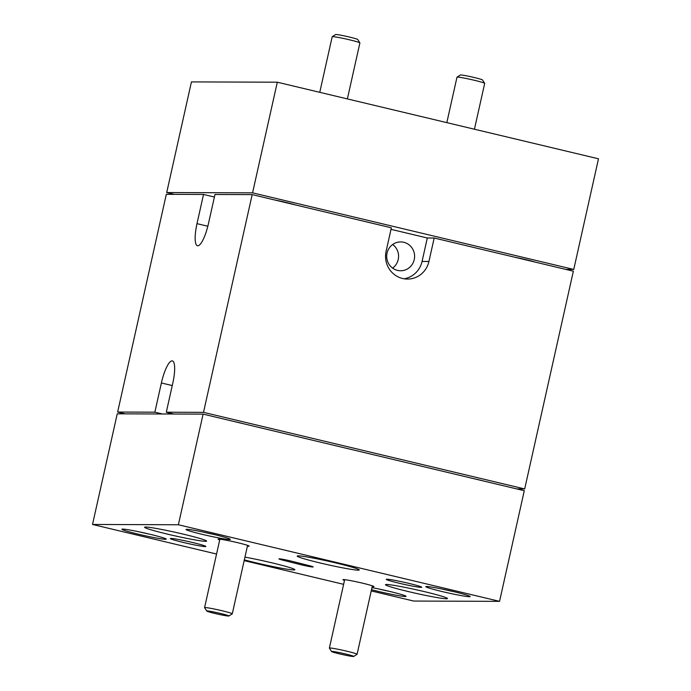 <?xml version="1.0" encoding="UTF-8"?>
<svg xmlns="http://www.w3.org/2000/svg" width="691" height="691" viewBox="0 0 691 691"><rect width="100%" height="100%" fill="white"/><g stroke="black" fill="none" stroke-linecap="round" stroke-linejoin="round"><path stroke-width="1.04" d="M457.019 77.15L460.396 75.008A11.358 0.631 12.6 0 1 474.32 77.53A11.358 0.631 12.6 0 1 482.525 79.957L484.676 83.335A14.191 0.795 -167.4 0 0 474.415 80.294A14.191 0.795 -167.4 0 0 457.019 77.15A14.191 0.795 -167.4 0 0 456.984 77.185L446.827 122.635M474.441 129.217L484.685 83.378A14.191 0.795 -167.4 0 0 484.676 83.335M332.224 36.692L335.601 34.55A11.358 0.631 12.6 0 1 349.525 37.064A11.358 0.631 12.6 0 1 357.731 39.499L359.881 42.868A14.191 0.795 -167.4 0 0 349.62 39.836A14.191 0.795 -167.4 0 0 332.224 36.692A14.191 0.795 -167.4 0 0 332.19 36.727L319.76 92.335M347.374 98.917L359.89 42.92A14.191 0.795 -167.4 0 0 359.881 42.868M214.953 613.47A11.358 0.631 -167.4 0 0 228.868 615.992A11.358 0.631 -167.4 0 0 220.679 613.496A11.358 0.631 -167.4 0 0 206.739 611.043A11.358 0.631 -167.4 0 0 214.953 613.47M206.739 611.043L204.596 607.665A14.191 0.795 12.6 0 1 204.579 607.622A14.191 0.795 12.6 0 1 222.01 610.732A14.191 0.795 12.6 0 1 232.28 613.815A14.191 0.795 12.6 0 1 232.254 613.85L228.868 615.992M339.747 653.936A11.358 0.631 -167.4 0 0 353.662 656.45A11.358 0.631 -167.4 0 0 345.474 653.954A11.358 0.631 -167.4 0 0 331.533 651.501A11.358 0.631 -167.4 0 0 339.747 653.936M331.533 651.501L329.391 648.132A14.191 0.795 12.6 0 1 329.374 648.08A14.191 0.795 12.6 0 1 346.804 651.19A14.191 0.795 12.6 0 1 357.083 654.273A14.191 0.795 12.6 0 1 357.048 654.308L353.662 656.45M283.137 201.997L285.547 202.325M277.428 200.64L278.214 200.701M392.6 268.117A14.425 13.958 90.2 0 0 392.678 244.51M397.515 270.388A14.425 13.958 90.2 0 0 400.607 270.76A14.425 13.958 90.2 0 0 414.514 257.993A14.425 13.958 90.2 0 0 403.794 242.291A14.425 13.958 90.2 0 0 400.702 241.919A14.425 13.958 90.2 0 0 386.796 254.685A14.425 13.958 90.2 0 0 397.515 270.388M214.4 197.039L203.517 194.447L196.995 223.651A22.708 5.58 -76.6 0 0 197.445 245.763A22.708 5.58 -76.6 0 0 197.773 245.797A22.708 5.58 -76.6 0 0 208.44 223.694L214.97 194.482L252.18 194.612L391.356 227.805L386.114 251.256A22.708 21.974 90.2 0 0 407.448 279.078A22.708 21.974 90.2 0 0 428.938 261.474L434.181 238.015L427.306 237.989L391.011 229.334M371.508 589.708A22.708 1.27 -167.4 0 0 378.167 591.366A22.708 1.27 -167.4 0 0 406.049 596.342A22.708 1.27 -167.4 0 0 389.612 591.41A22.708 1.27 -167.4 0 0 371.974 587.635M213.908 534.445A22.708 1.27 -167.4 0 0 186.026 529.47A22.708 1.27 -167.4 0 0 202.463 534.402A22.708 1.27 -167.4 0 0 230.353 539.377A22.708 1.27 -167.4 0 0 213.908 534.445M453.728 591.634A22.708 1.27 -167.4 0 0 425.837 586.659A22.708 1.27 -167.4 0 0 442.275 591.591A22.708 1.27 -167.4 0 0 470.165 596.566A22.708 1.27 -167.4 0 0 453.728 591.634M149.8 534.221A22.708 1.27 -167.4 0 0 121.91 529.246A22.708 1.27 -167.4 0 0 138.355 534.178A22.708 1.27 -167.4 0 0 166.237 539.153A22.708 1.27 -167.4 0 0 149.8 534.221M320.227 562.992A31.795 1.779 12.6 0 1 297.208 556.082A31.795 1.779 12.6 0 1 336.249 563.044A31.795 1.779 12.6 0 1 359.268 569.954A31.795 1.779 12.6 0 1 320.227 562.992M167.585 534.152A31.795 1.779 12.6 0 1 144.566 527.25A31.795 1.779 12.6 0 1 183.607 534.212A31.795 1.779 12.6 0 1 206.626 541.122A31.795 1.779 12.6 0 1 167.585 534.152M244.951 557.136A31.795 1.779 12.6 0 1 271.857 562.82A31.795 1.779 12.6 0 1 294.867 569.73A31.795 1.779 12.6 0 1 255.825 562.768A31.795 1.779 12.6 0 1 244.346 559.865M408.467 591.6A31.795 1.779 12.6 0 1 385.457 584.69A31.795 1.779 12.6 0 1 424.499 591.651A31.795 1.779 12.6 0 1 447.509 598.561A31.795 1.779 12.6 0 1 408.467 591.6M247.404 546.158A15.893 0.89 -167.4 0 0 249.14 546.089A15.893 0.89 -167.4 0 0 237.652 542.685A15.893 0.89 -167.4 0 0 218.166 539.161A15.893 0.89 -167.4 0 0 219.703 539.965M372.199 586.624A15.893 0.89 -167.4 0 0 373.935 586.547A15.893 0.89 -167.4 0 0 362.447 583.152A15.893 0.89 -167.4 0 0 342.961 579.619A15.893 0.89 -167.4 0 0 344.498 580.431M408.554 583.308A18.165 1.011 -167.4 0 0 386.286 579.283A18.165 1.011 -167.4 0 0 399.389 583.273A18.165 1.011 -167.4 0 0 421.683 587.195A18.165 1.011 -167.4 0 0 408.554 583.308M192.685 542.53A18.165 1.011 -167.4 0 0 170.418 538.505A18.165 1.011 -167.4 0 0 183.53 542.495A18.165 1.011 -167.4 0 0 205.823 546.417A18.165 1.011 -167.4 0 0 192.685 542.53M302.338 565.057A8.171 0.458 -167.4 0 0 311.563 566.87L312.341 566.948A8.171 0.458 -167.4 0 0 313.161 566.931A8.171 0.458 -167.4 0 0 308.704 565.514L291.196 561.109A8.171 0.458 -167.4 0 0 280.52 558.941L279.734 558.864A8.171 0.458 -167.4 0 0 278.914 558.881A8.171 0.458 -167.4 0 0 283.379 560.297L300.879 564.702A8.171 0.458 -167.4 0 0 302.338 565.057M522.957 259.185L525.359 259.514M517.248 257.821L518.025 257.89M516.756 488.917L524.685 488.943L573.357 271.209L434.181 238.015M203.517 194.447L166.315 194.318L117.643 412.052L125.183 413.849M166.712 192.547L252.569 192.841L277.307 82.203L191.442 81.909L166.712 192.547L174.244 194.344M277.307 82.203L598.484 158.8L573.755 269.438L565.817 269.404M275.139 200.088A15.893 0.89 12.6 0 1 295.498 204.942M514.95 257.277A15.893 0.89 12.6 0 1 535.318 262.131M252.569 192.841L573.755 269.438M442.439 589.112A19.624 1.097 -167.4 0 0 454.099 591.721M242.895 423.609A13.621 0.76 -167.4 0 0 240.986 423.082L239.924 422.901M232.064 421.026L240.986 423.082M524.685 488.943L203.508 412.354L166.298 412.216L172.828 383.013A22.708 5.58 -76.6 0 0 172.37 360.901A22.708 5.58 -76.6 0 0 161.383 382.969L154.853 412.181L117.643 412.052M173.838 414.021L166.298 412.216M162.394 413.978L154.853 412.181M482.707 480.798A13.621 0.76 -167.4 0 0 480.798 480.271L479.744 480.09M471.884 478.215L480.798 480.271M499.558 601.351L178.382 524.763L203.111 414.116L524.288 490.714L499.558 601.351L413.693 601.049L371.24 590.926M216.559 554.035L92.516 524.46L178.382 524.763M343.626 584.336L244.173 560.626M92.516 524.46L117.245 413.823L203.111 414.116M378.331 588.887A19.624 1.097 -167.4 0 0 389.983 591.496M404.01 278.784A22.708 21.974 90.2 0 0 422.063 261.448L427.306 237.989M168.267 412.691L167.973 413.995M203.508 412.354L252.18 194.612M202.627 531.923A19.624 1.097 -167.4 0 0 214.279 534.532M138.52 531.699A19.624 1.097 -167.4 0 0 150.172 534.307M311.684 566.326L311.563 566.87M301.129 563.606L300.879 564.702M283.569 559.425L283.379 560.297M422.063 261.448L428.938 261.474M172.258 385.569L161.383 382.969M207.836 226.242L196.995 223.651M247.577 545.38L232.28 613.815M219.876 539.187L204.579 607.622M372.371 585.838L357.083 654.273M344.671 579.645L329.374 648.08"/></g></svg>
